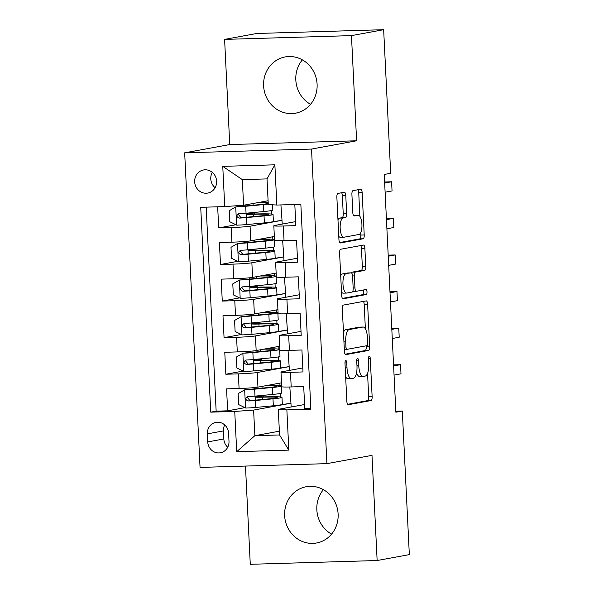 <?xml version="1.0" encoding="UTF-8"?>
<svg xmlns="http://www.w3.org/2000/svg" width="594" height="594" viewBox="0 0 594 594"><rect width="100%" height="100%" fill="white"/><g stroke="black" fill="none" stroke-linecap="round" stroke-linejoin="round"><path stroke-width="0.89" d="M345.745 360.536A2.517 0.891 88.3 0 0 344.988 363.209L346.851 401.358A3.601 1.27 88.3 0 0 348.225 404.722A3.601 1.27 88.3 0 0 348.292 404.714L371.042 400.534A3.601 1.27 88.3 0 0 372.134 396.71L370.27 358.561A2.517 0.891 88.3 0 0 369.305 356.207A2.517 0.891 88.3 0 0 369.26 356.214A2.517 0.891 88.3 0 0 368.495 358.887L368.74 363.825A11.516 4.069 88.3 0 1 365.258 376.054L363.357 376.403A11.516 4.069 88.3 0 1 363.142 376.433A11.516 4.069 88.3 0 1 358.754 365.659L358.509 360.721A2.517 0.891 88.3 0 0 357.551 358.368A2.517 0.891 88.3 0 0 357.506 358.375A2.517 0.891 88.3 0 0 356.742 361.048L356.979 365.986A11.516 4.069 88.3 0 1 353.497 378.215L351.603 378.564A11.516 4.069 88.3 0 1 351.381 378.593A11.516 4.069 88.3 0 1 346.993 367.82L346.755 362.882A2.517 0.891 88.3 0 0 345.797 360.528A2.517 0.891 88.3 0 0 345.745 360.536M263.61 85.855A28.601 26.715 -100.4 0 0 295.53 113.187A28.601 26.715 -100.4 0 0 317.099 84.259A28.601 26.715 -100.4 0 0 285.187 56.927A28.601 26.715 -100.4 0 0 263.61 85.855M302.368 59.86A28.601 26.715 -100.4 0 0 295.812 79.938A28.601 26.715 -100.4 0 0 310.543 104.329M284.637 515.659A28.601 26.715 -100.4 0 0 316.55 542.99A28.601 26.715 -100.4 0 0 338.12 514.062A28.601 26.715 -100.4 0 0 306.207 486.731A28.601 26.715 -100.4 0 0 284.637 515.659M323.388 489.671A28.601 26.715 -100.4 0 0 316.832 509.741A28.601 26.715 -100.4 0 0 331.563 534.14M194.669 181.846A11.732 10.959 -100.4 0 0 207.766 193.065A11.732 10.959 -100.4 0 0 216.617 181.192A11.732 10.959 -100.4 0 0 203.527 169.981A11.732 10.959 -100.4 0 0 194.669 181.846M212.281 172.364A11.732 10.959 -100.4 0 0 210.773 178.891A11.732 10.959 -100.4 0 0 215.102 187.719M345.782 195.604A3.601 1.27 88.3 0 0 344.409 192.233A3.601 1.27 88.3 0 0 344.342 192.241L337.956 193.414A3.601 1.27 88.3 0 0 336.865 197.238L338.936 239.605A3.601 1.27 88.3 0 0 340.31 242.976A3.601 1.27 88.3 0 0 340.377 242.968L363.134 238.781A3.601 1.27 88.3 0 0 364.219 234.957L362.147 192.59A3.601 1.27 88.3 0 0 360.781 189.226A3.601 1.27 88.3 0 0 360.707 189.234L352.999 190.652A3.601 1.27 88.3 0 0 351.908 194.476L352.799 212.607A3.601 1.27 88.3 0 0 354.165 215.971A3.601 1.27 88.3 0 0 354.239 215.964L358.063 215.258A9.63 3.401 88.3 0 1 358.241 215.243A9.63 3.401 88.3 0 1 361.924 224.502A9.63 3.401 88.3 0 1 358.999 234.474L344.023 237.221A9.63 3.401 88.3 0 1 343.837 237.244A9.63 3.401 88.3 0 1 340.162 227.977A9.63 3.401 88.3 0 1 343.08 218.013L345.574 217.553A3.601 1.27 88.3 0 0 346.666 213.736L345.782 195.604L342.352 195.701A3.601 1.27 88.3 0 0 341.595 192.746M356.608 140.785L351.462 35.618L383.657 29.7L256.794 33.472L224.599 39.39L229.744 144.557L184.667 152.836L311.531 149.064L356.608 140.785L229.744 144.557M245.471 466.067L250.274 564.3L377.138 560.528L371.993 455.36L326.915 463.647L311.531 149.064M377.138 560.528L409.333 554.61L402.309 411.041L395.819 411.234M383.657 29.7L390.681 173.27L384.244 174.458L395.871 412.221L402.309 411.041M343.414 305.078A3.601 1.27 88.3 0 0 342.33 308.902L344.401 351.269A3.601 1.27 88.3 0 0 345.775 354.633A3.601 1.27 88.3 0 0 345.842 354.625L368.592 350.445A3.601 1.27 88.3 0 0 369.683 346.621L367.612 304.254A3.601 1.27 88.3 0 0 366.238 300.891A3.601 1.27 88.3 0 0 366.171 300.898L343.414 305.078M341.669 295.441L339.597 253.074A3.601 1.27 88.3 0 1 340.689 249.25L363.439 245.07A3.601 1.27 88.3 0 1 363.506 245.062A3.601 1.27 88.3 0 1 364.879 248.426L365.763 266.558A3.601 1.27 88.3 0 1 364.679 270.381L355.45 272.074A3.601 1.27 88.3 0 0 354.366 275.898L354.952 287.927A3.601 1.27 88.3 0 0 356.318 291.29A3.601 1.27 88.3 0 0 356.393 291.283L366.001 289.516A2.517 0.891 88.3 0 1 366.045 289.516A2.517 0.891 88.3 0 1 367.01 291.936A2.517 0.891 88.3 0 1 366.246 294.542L343.109 298.797A3.601 1.27 88.3 0 1 343.042 298.804A3.601 1.27 88.3 0 1 341.669 295.441M217.664 206.809L218.696 227.925L235.952 224.747M282.195 224.094L282.009 220.322L250.074 226.195A14.664 0.743 177.2 0 1 231.207 227.547L231.927 242.181L219.409 242.552L220.485 264.501L237.741 261.33M283.984 260.677L283.798 256.905L251.863 262.771A14.664 0.743 177.2 0 1 232.997 264.13L233.709 278.757L221.198 279.135L222.275 301.076L239.531 297.906M285.773 297.252L285.588 293.481L253.653 299.354A14.664 0.743 177.2 0 1 234.786 300.705L235.499 315.34L222.988 315.711L224.057 337.659L241.32 334.489M287.563 333.828L287.377 330.064L255.442 335.929A14.664 0.743 177.2 0 1 236.575 337.288L237.288 351.915L224.777 352.294L225.846 374.235L238.365 373.864A14.664 0.743 -2.8 0 0 257.232 372.512L289.167 366.639L289.352 370.411M243.109 371.064L225.846 374.235M310.825 408.345L304.781 408.524L303.712 386.575L291.194 386.946A14.664 0.743 -2.8 0 1 281.697 386.716L280.984 372.089A14.664 0.743 -2.8 0 0 290.481 372.319L302.999 371.941L301.923 350L289.404 350.371A14.664 0.743 -2.8 0 1 279.908 350.141L279.195 335.506A14.664 0.743 177.2 0 1 280.13 335.202L301.01 331.363M279.195 335.506A14.664 0.743 177.2 0 0 288.691 335.736L301.21 335.365L300.133 313.417L287.622 313.788A14.664 0.743 -2.8 0 1 278.118 313.558L277.405 298.931A14.664 0.743 177.2 0 1 278.341 298.619L299.22 294.78M277.405 298.931A14.664 0.743 177.2 0 0 286.902 299.161L299.421 298.789L298.344 276.841L285.833 277.212A14.664 0.743 -2.8 0 1 276.329 276.982L275.616 262.348A14.664 0.743 177.2 0 1 276.552 262.043L297.431 258.204M275.616 262.348A14.664 0.743 177.2 0 0 285.113 262.578L297.631 262.206L296.555 240.258L284.043 240.629A14.664 0.743 -2.8 0 1 274.539 240.399L273.827 225.772A14.664 0.743 177.2 0 1 274.762 225.46L295.641 221.621M231.927 242.181A14.664 0.743 -2.8 0 0 250.787 240.83L274.354 236.494M233.709 278.757A14.664 0.743 -2.8 0 0 252.576 277.405L276.143 273.077M235.499 315.34A14.664 0.743 -2.8 0 0 254.366 313.988L277.925 309.652M237.288 351.915A14.664 0.743 -2.8 0 0 256.155 350.564L279.715 346.235M228.994 441.283L228.601 433.234A11.368 10.618 -100.4 0 0 215.919 422.371A11.368 10.618 -100.4 0 0 207.343 433.865L207.737 441.914A11.368 10.618 -100.4 0 0 220.419 452.776A11.368 10.618 -100.4 0 0 228.994 441.283M184.667 152.836L200.052 467.419L326.915 463.647M224.725 206.593L222.757 166.357L274.874 164.813L276.841 205.049L268.28 204.507L267.025 178.905L242.337 179.633L243.592 205.242L224.725 206.593L200.727 207.313L210.744 412.154L234.741 411.442L253.608 410.083L290.956 403.222L291.142 406.987M276.841 205.049L300.846 204.336L310.862 409.177L286.865 409.89L288.833 450.126L236.709 451.678L234.741 411.442M206.177 207.15L216.149 411.159L227.636 410.818L226.566 388.87L239.078 388.498A14.664 0.743 -2.8 0 0 257.945 387.139L281.504 382.811M302.799 367.938L281.92 371.777A14.664 0.743 -2.8 0 0 280.984 372.089M273.827 225.772A14.664 0.743 177.2 0 0 283.323 226.002L295.842 225.631L294.81 204.514M236.575 337.288L224.057 337.659M234.786 300.705L222.275 301.076M232.997 264.13L220.485 264.501M231.207 227.547L218.696 227.925M243.592 205.242L268.094 200.735M253.608 410.083L254.863 435.692L279.551 434.957L278.296 409.348L286.865 409.89M279.366 431.185L254.863 435.692L236.709 451.678M304.588 404.521L278.296 409.348M351.462 35.618L224.599 39.39M282.009 220.322L280.917 204.923M283.798 256.905L282.662 240.667M285.588 293.481L284.452 277.25M287.377 330.064L286.241 313.825M289.167 366.639L288.031 350.408M290.956 403.222L289.82 386.984M263.216 396.903L263.142 395.352M290.615 403.229L279.484 405.049M280.561 396.955L280.39 393.458M280.004 385.617L279.885 383.108M244.899 407.647L227.636 410.818M216.149 411.159L210.744 412.154M288.825 366.654L279.158 368.221M278.772 360.38L278.601 356.875M278.222 349.042L278.096 346.532M261.427 360.328L261.353 358.769M279.165 368.429L277.695 368.473M287.036 330.071L275.906 331.89M259.645 323.745L259.563 322.193M276.982 323.797L276.811 320.3M276.433 312.459L276.307 309.949M285.246 293.495L274.116 295.315M257.855 287.169L257.774 285.61M275.193 287.221L275.022 283.717M274.643 275.883L274.517 273.374M283.457 256.912L272.327 258.732M256.066 250.586L255.984 249.035M273.403 250.638L273.233 247.141M272.854 239.3L272.728 236.791M281.667 220.337L270.545 222.156M254.277 214.011L254.195 212.452M271.614 214.063L271.443 210.558M279.551 434.957L288.833 450.126M222.757 166.357L242.337 179.633M274.874 164.813L267.025 178.905M224.71 424.948A11.368 10.618 -100.4 0 0 223.441 430.91L223.834 438.959A11.368 10.618 -100.4 0 0 227.725 447.245M345.649 376.848A11.516 4.069 88.3 0 0 347.958 378.69L351.381 378.593M356.563 372.78A11.516 4.069 88.3 0 0 359.712 376.529L363.142 376.433M347.609 404.314L367.612 400.638A3.601 1.27 88.3 0 0 368.703 396.814L367.552 373.351M365.377 328.868L364.181 304.358A3.601 1.27 88.3 0 0 363.424 301.403M345.159 354.224L365.169 350.549A3.601 1.27 88.3 0 0 366.253 346.725L366.208 345.812M345.975 346.993A2.517 0.891 88.3 0 0 346.941 349.354A2.517 0.891 88.3 0 0 346.985 349.346L366.958 345.678A2.517 0.891 88.3 0 0 367.723 342.998L367.463 337.793A11.516 4.069 88.3 0 0 363.075 327.027A11.516 4.069 88.3 0 0 362.86 327.049L349.205 329.559A11.516 4.069 88.3 0 0 345.723 341.788L345.975 346.993L344.193 347.052M363.075 327.027L359.652 327.123A11.516 4.069 88.3 0 0 359.429 327.153L362.86 327.049M343.473 332.365A11.516 4.069 88.3 0 1 345.775 329.655L359.429 327.153M351.366 272.876A3.601 1.27 88.3 0 1 352.019 272.178L361.249 270.478A3.601 1.27 88.3 0 0 362.34 266.661L361.449 248.53A3.601 1.27 88.3 0 0 360.692 245.574M352.747 291.372A3.601 1.27 88.3 0 0 352.895 291.394A3.601 1.27 88.3 0 0 352.962 291.387L356.252 291.29M342.426 298.396L362.815 294.646A2.517 0.891 88.3 0 0 363.565 292.79A2.517 0.891 88.3 0 0 363.134 290.043M345.871 273.834A9.63 3.401 88.3 0 0 342.953 283.798A9.63 3.401 88.3 0 0 346.629 293.065A9.63 3.401 88.3 0 0 346.814 293.042L352.094 292.077A3.601 1.27 88.3 0 0 353.178 288.253L352.591 276.225A3.601 1.27 88.3 0 0 351.225 272.861A3.601 1.27 88.3 0 0 351.151 272.861L342.448 273.938A9.63 3.401 88.3 0 0 340.711 275.764M341.498 291.988A9.63 3.401 88.3 0 0 343.206 293.169L346.629 293.065M347.861 272.965A3.601 1.27 88.3 0 0 347.794 272.958A3.601 1.27 88.3 0 0 347.72 272.965L351.151 272.861M342.448 273.938L347.72 272.965M337.971 219.817A9.63 3.401 88.3 0 1 339.649 218.117L342.151 217.656A3.601 1.27 88.3 0 0 343.235 213.833L342.352 195.701M338.773 236.263A9.63 3.401 88.3 0 0 340.407 237.348L343.837 237.244M358.241 215.243L354.818 215.347A9.63 3.401 88.3 0 0 354.633 215.362L358.063 215.258M353.556 215.563L354.633 215.362M359.875 216.32L358.724 192.694A3.601 1.27 88.3 0 0 357.967 189.738M339.694 242.56L359.704 238.885A3.601 1.27 88.3 0 0 360.796 235.061L360.677 232.766M262.607 399.48L262.496 397.193A11.553 0.587 177.2 0 1 255.19 397.007A11.553 0.587 177.2 0 1 255.925 396.762L257.217 396.525A2.198 0.78 88.3 0 0 257.699 395.871M262.244 395.441A2.198 0.78 -91.7 0 1 261.672 396.391L259.949 396.77L264.241 396.881A28.052 1.418 -2.8 0 1 281.994 397.334A28.052 1.418 -2.8 0 1 272.988 398.819L273.329 405.769A28.052 1.418 -2.8 0 0 282.336 404.284L281.994 397.334M265.429 385.766A23.285 1.181 -2.8 0 1 276.678 386.226A23.285 1.181 -2.8 0 1 269.201 387.459L244.832 389.761L238.149 393.622L238.691 404.596L245.723 408.048A9.719 0.49 -2.8 0 0 255.554 407.469L273.329 405.769M244.832 389.761A9.719 0.49 -2.8 0 0 254.655 389.181L272.431 387.481A28.052 1.418 -2.8 0 0 281.445 385.996A28.052 1.418 -2.8 0 0 267.129 385.454M281.445 385.996L281.779 392.946A28.052 1.418 177.2 0 1 272.772 394.431L254.997 396.131A9.719 0.49 177.2 0 1 247.898 396.606L247.579 396.644M262.496 397.193A23.285 1.181 177.2 0 1 277.235 397.564A23.285 1.181 177.2 0 1 269.758 398.797L249.97 400.653L247.616 397.728M247.898 396.606C245.122 398.188 245.188 399.651 248.114 400.995A9.719 0.49 -2.8 0 0 255.212 400.519L272.988 398.819M394.052 375.096L400.995 373.819L400.549 364.671L393.607 365.949M400.549 364.671L393.555 364.879M260.818 362.904L260.707 360.61A11.553 0.587 177.2 0 1 253.4 360.424A11.553 0.587 177.2 0 1 254.135 360.179L255.427 359.942A2.198 0.78 88.3 0 0 255.91 359.288M260.454 358.858A2.198 0.78 -91.7 0 1 259.882 359.808L258.16 360.194L262.451 360.298A28.052 1.418 -2.8 0 1 280.205 360.751A28.052 1.418 -2.8 0 1 271.198 362.243L271.54 369.193A28.052 1.418 -2.8 0 0 280.546 367.701L280.205 360.751M263.639 349.19A23.285 1.181 -2.8 0 1 274.888 349.643A23.285 1.181 -2.8 0 1 267.411 350.883L243.043 353.185L236.36 357.046L236.902 368.02L243.934 371.473A9.719 0.49 -2.8 0 0 253.764 370.894L271.54 369.193M243.043 353.185A9.719 0.49 -2.8 0 0 252.866 352.598L270.641 350.898A28.052 1.418 -2.8 0 0 279.655 349.413A28.052 1.418 -2.8 0 0 265.34 348.878M279.655 349.413L279.989 356.363A28.052 1.418 177.2 0 1 270.983 357.848L253.207 359.548A9.719 0.49 177.2 0 1 246.109 360.023L245.79 360.061M260.707 360.61A23.285 1.181 177.2 0 1 275.445 360.989A23.285 1.181 177.2 0 1 267.968 362.221L248.181 364.077L245.827 361.145M246.109 360.023C243.332 361.605 243.406 363.068 246.324 364.419A9.719 0.49 -2.8 0 0 253.423 363.936L271.198 362.243M392.263 338.513L399.205 337.236L398.76 328.096L391.817 329.373M398.76 328.096L391.765 328.304M259.029 326.321L258.917 324.034A11.553 0.587 177.2 0 1 251.611 323.849A11.553 0.587 177.2 0 1 252.346 323.604L253.638 323.366A2.198 0.78 88.3 0 0 254.128 322.713M258.665 322.282A2.198 0.78 -91.7 0 1 258.093 323.233L256.37 323.611L260.662 323.723A28.052 1.418 -2.8 0 1 278.415 324.176A28.052 1.418 -2.8 0 1 269.409 325.661L269.75 332.61A28.052 1.418 -2.8 0 0 278.757 331.125L278.415 324.176M261.85 312.607A23.285 1.181 -2.8 0 1 273.099 313.068A23.285 1.181 -2.8 0 1 265.622 314.3L241.253 316.602L234.571 320.463L235.113 331.437L242.152 334.89A9.719 0.49 -2.8 0 0 251.975 334.311L269.75 332.61M241.253 316.602A9.719 0.49 -2.8 0 0 251.076 316.023L268.859 314.323A28.052 1.418 -2.8 0 0 277.866 312.838A28.052 1.418 -2.8 0 0 263.55 312.296M277.866 312.838L278.207 319.787A28.052 1.418 177.2 0 1 269.193 321.272L251.418 322.973A9.719 0.49 177.2 0 1 244.327 323.448L244 323.485M258.917 324.034A23.285 1.181 177.2 0 1 273.656 324.406A23.285 1.181 177.2 0 1 266.179 325.638L246.391 327.494L244.037 324.569M244.327 323.448C241.543 325.029 241.617 326.492 244.535 327.836A9.719 0.49 -2.8 0 0 251.633 327.361L269.409 325.661M390.473 301.938L397.416 300.661L396.97 291.513L390.028 292.79M396.97 291.513L389.976 291.721M257.247 289.746L257.128 287.451A11.553 0.587 177.2 0 1 249.822 287.266A11.553 0.587 177.2 0 1 250.557 287.021L251.849 286.783A2.198 0.78 88.3 0 0 252.339 286.137M256.875 285.699A2.198 0.78 -91.7 0 1 256.304 286.657L254.581 287.036L258.873 287.14A28.052 1.418 -2.8 0 1 276.633 287.593A28.052 1.418 -2.8 0 1 267.619 289.085L267.961 296.035A28.052 1.418 -2.8 0 0 276.967 294.542L276.633 287.593M260.061 276.032A23.285 1.181 -2.8 0 1 271.317 276.492A23.285 1.181 -2.8 0 1 263.84 277.725L239.464 280.026L232.789 283.887L233.323 294.862L240.362 298.314A9.719 0.49 -2.8 0 0 250.185 297.735L267.961 296.035M239.464 280.026A9.719 0.49 -2.8 0 0 249.287 279.44L267.07 277.74A28.052 1.418 -2.8 0 0 276.076 276.255A28.052 1.418 -2.8 0 0 261.761 275.72M276.076 276.255L276.418 283.204A28.052 1.418 177.2 0 1 267.404 284.689L249.629 286.39A9.719 0.49 177.2 0 1 242.538 286.865L242.211 286.902M257.128 287.451A23.285 1.181 177.2 0 1 271.866 287.83A23.285 1.181 177.2 0 1 264.389 289.063L244.602 290.919L242.248 287.986M242.538 286.865C239.753 288.446 239.828 289.909 242.746 291.26A9.719 0.49 -2.8 0 0 249.844 290.785L267.619 289.085M388.684 265.355L395.626 264.078L395.181 254.937L388.238 256.214M395.181 254.937L388.186 255.145M255.457 253.17L255.346 250.876A11.553 0.587 177.2 0 1 248.032 250.69A11.553 0.587 177.2 0 1 248.767 250.445L250.059 250.208A2.198 0.78 88.3 0 0 250.549 249.554M255.086 249.124A2.198 0.78 -91.7 0 1 254.514 250.074L252.792 250.453L257.083 250.564A28.052 1.418 -2.8 0 1 274.844 251.017A28.052 1.418 -2.8 0 1 265.83 252.502L266.171 259.452A28.052 1.418 -2.8 0 0 275.178 257.967L274.844 251.017M258.271 239.449A23.285 1.181 -2.8 0 1 269.528 239.909A23.285 1.181 -2.8 0 1 262.051 241.142L237.674 243.443L230.999 247.304L231.534 258.279L238.573 261.731A9.719 0.49 -2.8 0 0 248.396 261.152L266.171 259.452M237.674 243.443A9.719 0.49 -2.8 0 0 247.505 242.864L265.28 241.164A28.052 1.418 -2.8 0 0 274.287 239.679A28.052 1.418 -2.8 0 0 259.972 239.137M274.287 239.679L274.628 246.629A28.052 1.418 177.2 0 1 265.615 248.114L247.839 249.814A9.719 0.49 177.2 0 1 240.748 250.289L240.422 250.326M255.346 250.876A23.285 1.181 177.2 0 1 270.077 251.247A23.285 1.181 177.2 0 1 262.6 252.48L242.812 254.336L240.459 251.411M240.748 250.289C237.964 251.871 238.038 253.334 240.964 254.678A9.719 0.49 -2.8 0 0 248.054 254.202L265.83 252.502M386.894 228.779L393.837 227.502L393.391 218.354L386.449 219.632M393.391 218.354L386.397 218.562M253.668 216.587L253.556 214.293A11.553 0.587 177.2 0 1 246.243 214.107A11.553 0.587 177.2 0 1 246.978 213.862L248.27 213.625A2.198 0.78 88.3 0 0 248.76 212.979M253.296 212.541A2.198 0.78 -91.7 0 1 252.725 213.498L251.002 213.877L255.294 213.981A28.052 1.418 -2.8 0 1 273.054 214.434A28.052 1.418 -2.8 0 1 264.04 215.926L264.382 222.876A28.052 1.418 -2.8 0 0 273.389 221.384L273.054 214.434M256.482 202.873A23.285 1.181 -2.8 0 1 267.738 203.334A23.285 1.181 -2.8 0 1 260.261 204.566L235.885 206.868L229.21 210.729L229.744 221.703L236.783 225.156A9.719 0.49 -2.8 0 0 246.607 224.577L264.382 222.876M235.885 206.868A9.719 0.49 -2.8 0 0 245.716 206.281L263.491 204.581A28.052 1.418 -2.8 0 0 268.258 204.061M268.184 202.554A28.052 1.418 -2.8 0 0 258.182 202.561M272.579 204.782L272.839 210.046A28.052 1.418 177.2 0 1 263.825 211.531L246.05 213.231A9.719 0.49 177.2 0 1 238.959 213.714L238.632 213.743M253.556 214.293A23.285 1.181 177.2 0 1 268.288 214.672A23.285 1.181 177.2 0 1 260.811 215.904L241.023 217.76L238.677 214.828M238.959 213.714C236.174 215.288 236.249 216.751 239.174 218.102A9.719 0.49 -2.8 0 0 246.265 217.627L264.04 215.926M385.112 192.196L392.047 190.919L391.602 181.779L384.66 183.056M391.602 181.779L384.608 181.987M250.074 226.195L250.787 240.83M251.863 262.771L252.576 277.405M253.653 299.354L254.366 313.988M255.442 335.929L256.155 350.564M257.232 372.512L257.945 387.139M290.481 372.319L291.194 386.946M283.323 226.002L284.043 240.629M285.113 262.578L285.833 277.212M286.902 299.161L287.622 313.788M288.691 335.736L289.404 350.371M238.365 373.864L239.078 388.498M223.834 438.959L207.737 441.914M223.441 430.91L207.343 433.865M345.211 367.872L346.993 367.82M356.734 360.773L358.509 360.721M356.972 365.711L358.754 365.659M368.488 358.613L370.27 358.561M368.703 396.814L372.134 396.71M367.612 400.638L371.042 400.534M344.98 362.934L346.755 362.882M364.181 304.358L367.612 304.254M366.253 346.725L369.683 346.621M365.169 350.549L368.592 350.445M346.941 349.354L344.312 349.428L346.889 349.346M345.775 329.655L349.205 329.559M343.941 341.84L345.723 341.788M361.449 248.53L364.879 248.426M362.34 266.661L365.763 266.558M361.249 270.478L364.679 270.381M352.019 272.178L355.45 272.074M352.576 275.95L354.366 275.898M353.17 287.979L354.952 287.927M362.815 294.646L366.246 294.542M343.235 213.833L346.666 213.736M342.151 217.656L345.574 217.553M339.649 218.117L343.08 218.013M358.724 192.694L362.147 192.59M360.796 235.061L364.219 234.957M359.704 238.885L363.134 238.781M261.672 396.391L257.217 396.525M244.661 389.857L245.552 407.967M262.058 388.142L261.969 386.404M272.431 387.481L272.772 394.431M255.212 400.519L255.554 407.469M254.655 389.181L254.997 396.131M249.97 400.653L248.114 400.995M259.882 359.808L255.427 359.942M242.872 353.282L243.763 371.384M260.269 351.566L260.179 349.821M270.641 350.898L270.983 357.848M253.423 363.936L253.764 370.894M252.866 352.598L253.207 359.548M248.181 364.077L246.324 364.419M258.093 323.233L253.638 323.366M241.082 316.699L241.973 334.808M258.479 314.983L258.39 313.246M268.859 314.323L269.193 321.272M251.633 327.361L251.975 334.311M251.076 316.023L251.418 322.973M246.391 327.494L244.535 327.836M256.304 286.657L251.849 286.783M239.3 280.123L240.184 298.225M256.69 278.408L256.601 276.663M267.07 277.74L267.404 284.689M249.844 290.785L250.185 297.735M249.287 279.44L249.629 286.39M244.602 290.919L242.746 291.26M254.514 250.074L250.059 250.208M237.511 243.54L238.394 261.65M254.9 241.825L254.811 240.087M265.28 241.164L265.615 248.114M248.054 254.202L248.396 261.152M247.505 242.864L247.839 249.814M242.812 254.336L240.964 254.678M252.725 213.498L248.27 213.625M235.721 206.964L236.605 225.067M253.111 205.249L253.029 203.504M263.491 204.581L263.825 211.531M246.265 217.627L246.607 224.577M245.716 206.281L246.05 213.231M241.023 217.76L239.174 218.102M352.895 291.394L356.318 291.29M347.794 272.958L351.225 272.861M255.19 397.007L255.346 400.178M254.722 387.555L254.789 388.84M253.4 360.424L253.556 363.602M252.94 350.98L252.999 352.257M251.611 323.849L251.767 327.019M251.151 314.397L251.21 315.681M249.822 287.266L249.977 290.444M249.361 277.821L249.421 279.098M248.032 250.69L248.188 253.861M247.572 241.238L247.631 242.523M246.243 214.107L246.399 217.285M245.79 204.841L245.842 205.94"/></g></svg>
